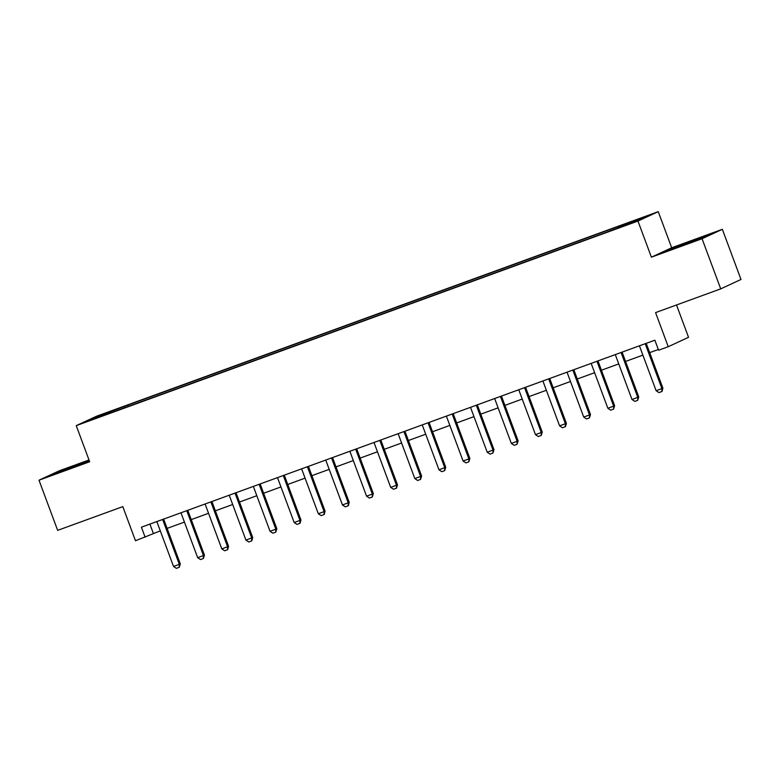 <?xml version="1.0" encoding="UTF-8"?>
<svg xmlns="http://www.w3.org/2000/svg" width="780" height="780" viewBox="0 0 780 780"><rect width="100%" height="100%" fill="white"/><g stroke="black" fill="none" stroke-linecap="round" stroke-linejoin="round"><path stroke-width="1.17" d="M93.054 419.386L101.234 416.179L93.054 419.386M89.008 459.966L59.28 470.788L39 480.207L57.652 530.361L122.801 506.63L135.486 540.735L160.3 530.878M658.252 211.653L96.525 416.227L76.245 425.646L637.962 221.072L658.252 211.653L671.678 247.757L651.398 257.176L702.068 238.729L722.348 229.31L671.678 247.757M722.348 229.31L741 279.454L720.72 288.873L655.57 312.604L668.245 346.71L688.535 337.291L676.514 304.97M702.068 238.729L720.72 288.873M668.245 346.71L658.603 350.22L654.868 340.187L141.404 527.192L145.139 537.225M629.47 223.684L617.302 228.335L629.577 223.957M618.618 227.526L618.55 226.707L621.865 225.166L127.705 405.132L128.193 406.468M618.55 226.707L644.611 217.21L636.168 221.13L606.791 232.167L112.622 412.132L89.885 420.089L98.329 416.159L127.705 405.132M651.398 257.176L637.962 221.072M39 480.207L89.671 461.75L76.245 425.646M167.105 528.392L184.431 522.083M191.236 519.607L208.553 513.298M215.368 510.822L232.684 504.514M239.499 502.027L256.815 495.719M263.62 493.243L280.946 486.935M287.752 484.458L305.068 478.15M311.883 475.673L329.199 469.365M336.014 466.879L353.33 460.57M360.145 458.094L377.462 451.786M384.267 449.309L401.593 443.001M408.398 440.515L425.714 434.206M432.529 431.73L449.845 425.422M456.661 422.945L473.977 416.637M480.782 414.151L498.108 407.852M504.913 405.366L522.23 399.058M529.045 396.581L546.361 390.273M553.176 387.796L570.492 381.488M577.298 379.002L594.623 372.694M601.429 370.217L618.745 363.909M625.56 361.433L642.876 355.124M649.691 352.638L658.33 349.498M149.897 524.101L153.358 533.403M124.39 406.673L124.488 407.813M98.329 416.159L99.099 416.725M692.737 240.493L664.95 251.531L702.205 237.968L708.308 235.131L692.893 240.913M89.193 460.463L53.04 474.386L89.446 461.136M645.343 343.658L645.352 343.824A2.145 2.057 -114.9 0 0 645.489 344.468L661.908 388.596L662.893 388.138L662.005 391.462L658.944 392.594L656.117 390.712L639.697 346.573A2.145 2.057 -114.9 0 0 639.385 345.998L639.278 345.872M646.337 343.298L646.337 343.366A2.145 2.057 -114.9 0 0 646.474 344.009L662.893 388.138M656.117 390.712L661.908 388.596L661.84 391.54M621.212 352.443L621.221 352.609A2.145 2.057 -114.9 0 0 621.358 353.252L637.777 397.39L638.761 396.932L637.708 400.335L634.813 401.388L631.985 399.497L615.566 355.358A2.145 2.057 -114.9 0 0 615.254 354.783L615.157 354.656M622.206 352.082L622.216 352.151A2.145 2.057 -114.9 0 0 622.352 352.794L638.761 396.932M631.985 399.497L637.777 397.39L637.708 400.335M597.09 361.238L597.1 361.403A2.145 2.057 -114.9 0 0 597.236 362.037L613.645 406.175L614.63 405.717L613.577 409.12L610.682 410.173L607.854 408.281L591.445 364.153A2.145 2.057 -114.9 0 0 591.123 363.577L591.025 363.441M598.084 360.877L598.084 360.945A2.145 2.057 -114.9 0 0 598.221 361.579L614.63 405.717M607.854 408.281L613.645 406.175L613.577 409.12M572.959 370.022L572.968 370.188A2.145 2.057 -114.9 0 0 573.105 370.831L589.514 414.96L590.499 414.502L589.446 417.904L586.55 418.957L583.723 417.066L567.313 372.938A2.145 2.057 -114.9 0 0 566.992 372.362L566.894 372.226M573.953 369.661L573.953 369.73A2.145 2.057 -114.9 0 0 574.09 370.373L590.499 414.502M583.723 417.066L589.514 414.96L589.446 417.904M548.827 378.807L548.837 378.973A2.145 2.057 -114.9 0 0 548.974 379.616L565.383 423.745L566.377 423.286L565.481 426.621L562.429 427.752L559.591 425.86L543.182 381.722A2.145 2.057 -114.9 0 0 542.87 381.147L542.763 381.02M549.822 378.446L549.822 378.514A2.145 2.057 -114.9 0 0 549.958 379.158L566.377 423.286M559.591 425.86L565.383 423.745L565.325 426.689M699.806 238.875L673.988 248.42M669.357 250.01L704.35 236.974M87.896 461.731L62.078 471.266M57.447 472.865L89.349 460.882M524.696 387.601L524.706 387.757A2.145 2.057 -114.9 0 0 524.842 388.401L541.261 432.539L542.246 432.081L541.193 435.484L538.298 436.537L535.47 434.645L519.051 390.517A2.145 2.057 -114.9 0 0 518.739 389.941L518.642 389.805M525.691 387.241L525.7 387.299A2.145 2.057 -114.9 0 0 525.837 387.943L542.246 432.081M535.47 434.645L541.261 432.539L541.193 435.484M500.575 396.386L500.584 396.552A2.145 2.057 -114.9 0 0 500.721 397.195L517.13 441.324L518.115 440.866L517.062 444.269L514.166 445.322L511.339 443.43L494.93 399.302A2.145 2.057 -114.9 0 0 494.608 398.726L494.51 398.59M501.559 396.026L501.569 396.094A2.145 2.057 -114.9 0 0 501.706 396.737L518.115 440.866M511.339 443.43L517.13 441.324L517.062 444.269M476.444 405.171L476.453 405.337A2.145 2.057 -114.9 0 0 476.59 405.98L492.999 450.109L493.984 449.651L492.931 453.053L490.035 454.106L487.207 452.224L470.798 408.086A2.145 2.057 -114.9 0 0 470.476 407.511L470.379 407.384M477.438 404.81L477.438 404.878A2.145 2.057 -114.9 0 0 477.575 405.522L493.984 449.651M487.207 452.224L492.999 450.109L492.931 453.053M452.312 413.956L452.322 414.122A2.145 2.057 -114.9 0 0 452.459 414.765L468.868 458.903L469.862 458.445L468.809 461.848L465.913 462.901L463.076 461.009L446.667 416.871A2.145 2.057 -114.9 0 0 446.355 416.296L446.248 416.169M453.307 413.595L453.307 413.663A2.145 2.057 -114.9 0 0 453.443 414.307L469.862 458.445M463.076 461.009L468.868 458.903L468.809 461.848M428.181 422.75L428.191 422.916A2.145 2.057 -114.9 0 0 428.327 423.55L444.746 467.688L445.731 467.23L444.678 470.632L441.782 471.685L438.955 469.794L422.536 425.665A2.145 2.057 -114.9 0 0 422.224 425.09L422.116 424.954M429.175 422.389L429.185 422.458A2.145 2.057 -114.9 0 0 429.312 423.091L445.731 467.23M438.955 469.794L444.746 467.688L444.678 470.632M404.06 431.535L404.069 431.701A2.145 2.057 -114.9 0 0 404.196 432.344L420.615 476.473L421.6 476.014L420.547 479.417L417.651 480.47L414.823 478.579L398.414 434.45A2.145 2.057 -114.9 0 0 398.093 433.875L397.995 433.748M405.044 431.174L405.054 431.243A2.145 2.057 -114.9 0 0 405.19 431.886L421.6 476.014M414.823 478.579L420.615 476.473L420.547 479.417M379.928 440.32L379.938 440.485A2.145 2.057 -114.9 0 0 380.075 441.129L396.484 485.257L397.469 484.799L396.581 488.134L393.52 489.265L390.692 487.373L374.283 443.235A2.145 2.057 -114.9 0 0 373.961 442.66L373.864 442.533M380.923 439.959L380.923 440.027A2.145 2.057 -114.9 0 0 381.059 440.671L397.469 484.799M390.692 487.373L396.484 485.257L396.415 488.202M355.797 449.114L355.807 449.28A2.145 2.057 -114.9 0 0 355.943 449.914L372.352 494.052L373.337 493.594L372.284 496.997L369.389 498.049L366.561 496.158L350.152 452.029A2.145 2.057 -114.9 0 0 349.83 451.454L349.732 451.318M356.791 448.753L356.791 448.822A2.145 2.057 -114.9 0 0 356.928 449.456L373.337 493.594M366.561 496.158L372.352 494.052L372.284 496.997M331.666 457.899L331.675 458.065A2.145 2.057 -114.9 0 0 331.812 458.708L348.231 502.837L349.216 502.378L348.328 505.703L345.267 506.834L342.44 504.943L326.02 460.814A2.145 2.057 -114.9 0 0 325.709 460.239L325.601 460.102M332.66 457.538L332.66 457.606A2.145 2.057 -114.9 0 0 332.797 458.25L349.216 502.378M342.44 504.943L348.231 502.837L348.163 505.781M307.535 466.684L307.544 466.849A2.145 2.057 -114.9 0 0 307.681 467.493L324.1 511.621L325.084 511.163L324.197 514.488L321.136 515.619L318.308 513.737L301.889 469.599A2.145 2.057 -114.9 0 0 301.577 469.024L301.48 468.897M308.529 466.323L308.539 466.391A2.145 2.057 -114.9 0 0 308.675 467.035L325.084 511.163M318.308 513.737L324.1 511.621L324.031 514.566M283.413 475.469L283.423 475.634A2.145 2.057 -114.9 0 0 283.559 476.278L299.969 520.416L300.953 519.958L300.066 523.283L297.005 524.413L294.177 522.522L277.768 478.384A2.145 2.057 -114.9 0 0 277.446 477.808L277.349 477.682M284.407 475.108L284.407 475.176A2.145 2.057 -114.9 0 0 284.544 475.819L300.953 519.958M294.177 522.522L299.969 520.416L299.9 523.361M259.282 484.263L259.291 484.429A2.145 2.057 -114.9 0 0 259.428 485.062L275.837 529.201L276.822 528.742L275.769 532.145L272.873 533.198L270.046 531.307L253.636 487.178A2.145 2.057 -114.9 0 0 253.315 486.603L253.217 486.466M260.276 483.902L260.276 483.97A2.145 2.057 -114.9 0 0 260.413 484.604L276.822 528.742M270.046 531.307L275.837 529.201L275.769 532.145M235.15 493.048L235.16 493.214A2.145 2.057 -114.9 0 0 235.297 493.857L251.706 537.986L252.701 537.527L251.803 540.852L248.752 541.983L245.924 540.091L229.505 495.963A2.145 2.057 -114.9 0 0 229.193 495.388L229.086 495.261M236.145 492.687L236.145 492.755A2.145 2.057 -114.9 0 0 236.281 493.399L252.701 537.527M245.924 540.091L251.706 537.986L251.648 540.93M211.019 501.833L211.029 501.998A2.145 2.057 -114.9 0 0 211.166 502.642L227.584 546.77L228.569 546.312L227.682 549.646L224.62 550.777L221.793 548.886L205.374 504.748A2.145 2.057 -114.9 0 0 205.062 504.173L204.964 504.046M212.014 501.472L212.024 501.54A2.145 2.057 -114.9 0 0 212.16 502.183L228.569 546.312M221.793 548.886L227.584 546.77L227.516 549.715M186.898 510.627L186.907 510.793A2.145 2.057 -114.9 0 0 187.044 511.426L203.453 555.565L204.438 555.106L203.385 558.509L200.489 559.562L197.662 557.671L181.252 513.542A2.145 2.057 -114.9 0 0 180.931 512.967L180.833 512.831M187.882 510.266L187.892 510.334A2.145 2.057 -114.9 0 0 188.029 510.968L204.438 555.106M197.662 557.671L203.453 555.565L203.385 558.509M162.767 519.412L162.776 519.577A2.145 2.057 -114.9 0 0 162.913 520.221L179.322 564.35L180.307 563.891L179.254 567.294L176.358 568.347L173.53 566.456L157.121 522.327A2.145 2.057 -114.9 0 0 156.799 521.752L156.702 521.615M163.761 519.051L163.761 519.119A2.145 2.057 -114.9 0 0 163.897 519.763L180.307 563.891M173.53 566.456L179.322 564.35L179.254 567.294M645.489 344.468L646.474 344.009M645.352 343.824L646.337 343.366M621.358 353.252L622.352 352.794M621.221 352.609L622.216 352.151M597.236 362.037L598.221 361.579M597.1 361.403L598.084 360.945M573.105 370.831L574.09 370.373M572.968 370.188L573.953 369.73M548.974 379.616L549.958 379.158M548.837 378.973L549.822 378.514M524.842 388.401L525.837 387.943M524.706 387.757L525.7 387.299M500.721 397.195L501.706 396.737M500.584 396.552L501.569 396.094M476.59 405.98L477.575 405.522M476.453 405.337L477.438 404.878M452.459 414.765L453.443 414.307M452.322 414.122L453.307 413.663M428.327 423.55L429.312 423.091M428.191 422.916L429.185 422.458M404.196 432.344L405.19 431.886M404.069 431.701L405.054 431.243M380.075 441.129L381.059 440.671M379.938 440.485L380.923 440.027M355.943 449.914L356.928 449.456M355.807 449.28L356.791 448.822M331.812 458.708L332.797 458.25M331.675 458.065L332.66 457.606M307.681 467.493L308.675 467.035M307.544 466.849L308.539 466.391M283.559 476.278L284.544 475.819M283.423 475.634L284.407 475.176M259.428 485.062L260.413 484.604M259.291 484.429L260.276 483.97M235.297 493.857L236.281 493.399M235.16 493.214L236.145 492.755M211.166 502.642L212.16 502.183M211.029 501.998L212.024 501.54M187.044 511.426L188.029 510.968M186.907 510.793L187.892 510.334M162.913 520.221L163.897 519.763M162.776 519.577L163.761 519.119"/></g></svg>
